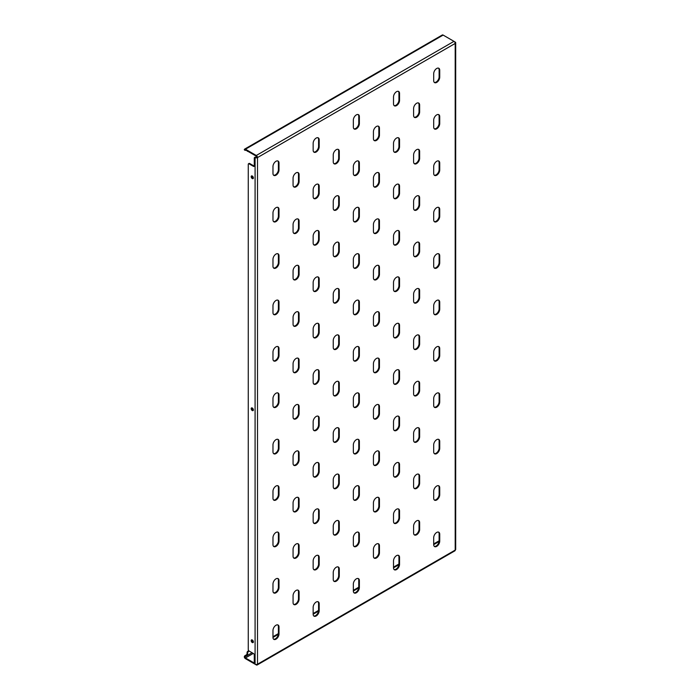 <?xml version="1.0" encoding="UTF-8"?>
<svg xmlns="http://www.w3.org/2000/svg" width="700" height="700" viewBox="0 0 700 700"><rect width="100%" height="100%" fill="white"/><g stroke="black" fill="none" stroke-linecap="round" stroke-linejoin="round"><path stroke-width="1.05" d="M416.614 474.46A4.261 2.459 120 0 0 413.604 479.675L413.604 486.64A4.261 2.459 120 0 0 414.488 488.591A4.261 2.459 120 0 0 417.769 487.445A4.261 2.459 120 0 0 419.632 483.157L419.632 476.201A4.261 2.459 120 0 0 418.749 474.25A4.261 2.459 120 0 0 416.614 474.46M416.614 520.852A4.261 2.459 120 0 0 413.604 526.076L413.604 533.032A4.261 2.459 120 0 0 414.488 534.984A4.261 2.459 120 0 0 417.769 533.846A4.261 2.459 120 0 0 419.632 529.559L419.632 522.594A4.261 2.459 120 0 0 418.749 520.642A4.261 2.459 120 0 0 416.614 520.852M436.704 486.062A4.261 2.459 120 0 0 433.694 491.278L433.694 498.234A4.261 2.459 120 0 0 434.578 500.185A4.261 2.459 120 0 0 437.859 499.048A4.261 2.459 120 0 0 439.723 494.76L439.723 487.795A4.261 2.459 120 0 0 438.839 485.844A4.261 2.459 120 0 0 436.704 486.062M436.704 532.455A4.261 2.459 120 0 0 433.694 537.679L433.694 544.635A4.261 2.459 120 0 0 434.578 546.586A4.261 2.459 120 0 0 437.859 545.44A4.261 2.459 120 0 0 439.723 541.153L439.723 534.196A4.261 2.459 120 0 0 438.839 532.245A4.261 2.459 120 0 0 436.704 532.455M251.178 176.654A1.566 0.901 -120 0 0 251.851 178.22A1.566 0.901 -120 0 0 253.059 178.64A1.566 0.901 -120 0 0 253.382 177.923A1.566 0.901 -120 0 0 252.7 176.356A1.566 0.901 -120 0 0 251.501 175.936A1.566 0.901 -120 0 0 251.178 176.654M251.86 175.866A1.566 0.901 -120 0 0 251.773 176.304A1.566 0.901 -120 0 0 253.304 178.36M251.178 640.614A1.566 0.901 -120 0 0 251.851 642.189A1.566 0.901 -120 0 0 253.059 642.609A1.566 0.901 -120 0 0 253.382 641.891A1.566 0.901 -120 0 0 252.7 640.316A1.566 0.901 -120 0 0 251.501 639.896A1.566 0.901 -120 0 0 251.178 640.614M251.86 639.835A1.566 0.901 -120 0 0 251.773 640.264A1.566 0.901 -120 0 0 253.304 642.329M251.178 408.634A1.566 0.901 -120 0 0 251.851 410.209A1.566 0.901 -120 0 0 253.059 410.62A1.566 0.901 -120 0 0 253.382 409.911A1.566 0.901 -120 0 0 252.7 408.336A1.566 0.901 -120 0 0 251.501 407.916A1.566 0.901 -120 0 0 251.178 408.634M251.86 407.846A1.566 0.901 -120 0 0 251.773 408.284A1.566 0.901 -120 0 0 253.304 410.349M436.704 439.661A4.261 2.459 120 0 0 433.694 444.885L433.694 451.841A4.261 2.459 120 0 0 434.578 453.793A4.261 2.459 120 0 0 437.859 452.646A4.261 2.459 120 0 0 439.723 448.359L439.723 441.402A4.261 2.459 120 0 0 438.839 439.451A4.261 2.459 120 0 0 436.704 439.661M436.704 393.269A4.261 2.459 120 0 0 433.694 398.484L433.694 405.449A4.261 2.459 120 0 0 434.578 407.391A4.261 2.459 120 0 0 437.859 406.254A4.261 2.459 120 0 0 439.723 401.966L439.723 395.001A4.261 2.459 120 0 0 438.839 393.05A4.261 2.459 120 0 0 436.704 393.269M436.704 346.868A4.261 2.459 120 0 0 433.694 352.091L433.694 359.047A4.261 2.459 120 0 0 434.578 360.999A4.261 2.459 120 0 0 437.859 359.861A4.261 2.459 120 0 0 439.723 355.565L439.723 348.609A4.261 2.459 120 0 0 438.839 346.658A4.261 2.459 120 0 0 436.704 346.868M436.704 300.475A4.261 2.459 120 0 0 433.694 305.69L433.694 312.655A4.261 2.459 120 0 0 434.578 314.606A4.261 2.459 120 0 0 437.859 313.46A4.261 2.459 120 0 0 439.723 309.172L439.723 302.216A4.261 2.459 120 0 0 438.839 300.265A4.261 2.459 120 0 0 436.704 300.475M436.704 254.074A4.261 2.459 120 0 0 433.694 259.297L433.694 266.254A4.261 2.459 120 0 0 434.578 268.205A4.261 2.459 120 0 0 437.859 267.067A4.261 2.459 120 0 0 439.723 262.771L439.723 255.815A4.261 2.459 120 0 0 438.839 253.864A4.261 2.459 120 0 0 436.704 254.074M436.704 207.681A4.261 2.459 120 0 0 433.694 212.896L433.694 219.861A4.261 2.459 120 0 0 434.578 221.812A4.261 2.459 120 0 0 437.859 220.666A4.261 2.459 120 0 0 439.723 216.379L439.723 209.423A4.261 2.459 120 0 0 438.839 207.471A4.261 2.459 120 0 0 436.704 207.681M436.704 161.28A4.261 2.459 120 0 0 433.694 166.504L433.694 173.46A4.261 2.459 120 0 0 434.578 175.411A4.261 2.459 120 0 0 437.859 174.274A4.261 2.459 120 0 0 439.723 169.986L439.723 163.021A4.261 2.459 120 0 0 438.839 161.07A4.261 2.459 120 0 0 436.704 161.28M436.704 114.888A4.261 2.459 120 0 0 433.694 120.102L433.694 127.067A4.261 2.459 120 0 0 434.578 129.019A4.261 2.459 120 0 0 437.859 127.872A4.261 2.459 120 0 0 439.723 123.585L439.723 116.629A4.261 2.459 120 0 0 438.839 114.678A4.261 2.459 120 0 0 436.704 114.888M436.704 68.486A4.261 2.459 120 0 0 433.694 73.71L433.694 80.666A4.261 2.459 120 0 0 434.578 82.618A4.261 2.459 120 0 0 437.859 81.48A4.261 2.459 120 0 0 439.723 77.192L439.723 70.228A4.261 2.459 120 0 0 438.839 68.276A4.261 2.459 120 0 0 436.704 68.486M396.524 555.651A4.261 2.459 120 0 0 393.514 560.875L393.514 567.831A4.261 2.459 120 0 0 394.398 569.782A4.261 2.459 120 0 0 397.679 568.645A4.261 2.459 120 0 0 399.543 564.349L399.543 557.392A4.261 2.459 120 0 0 398.659 555.441A4.261 2.459 120 0 0 396.524 555.651M396.524 509.259A4.261 2.459 120 0 0 393.514 514.474L393.514 521.439A4.261 2.459 120 0 0 394.398 523.39A4.261 2.459 120 0 0 397.679 522.244A4.261 2.459 120 0 0 399.543 517.956L399.543 511A4.261 2.459 120 0 0 398.659 509.049A4.261 2.459 120 0 0 396.524 509.259M396.524 462.858A4.261 2.459 120 0 0 393.514 468.081L393.514 475.037A4.261 2.459 120 0 0 394.398 476.989A4.261 2.459 120 0 0 397.679 475.851A4.261 2.459 120 0 0 399.543 471.555L399.543 464.599A4.261 2.459 120 0 0 398.659 462.648A4.261 2.459 120 0 0 396.524 462.858M396.524 416.465A4.261 2.459 120 0 0 393.514 421.68L393.514 428.645A4.261 2.459 120 0 0 394.398 430.596A4.261 2.459 120 0 0 397.679 429.45A4.261 2.459 120 0 0 399.543 425.162L399.543 418.206A4.261 2.459 120 0 0 398.659 416.255A4.261 2.459 120 0 0 396.524 416.465M396.524 370.064A4.261 2.459 120 0 0 393.514 375.287L393.514 382.244A4.261 2.459 120 0 0 394.398 384.195A4.261 2.459 120 0 0 397.679 383.058A4.261 2.459 120 0 0 399.543 378.77L399.543 371.805A4.261 2.459 120 0 0 398.659 369.854A4.261 2.459 120 0 0 396.524 370.064M396.524 323.671A4.261 2.459 120 0 0 393.514 328.886L393.514 335.851A4.261 2.459 120 0 0 394.398 337.803A4.261 2.459 120 0 0 397.679 336.656A4.261 2.459 120 0 0 399.543 332.369L399.543 325.412A4.261 2.459 120 0 0 398.659 323.461A4.261 2.459 120 0 0 396.524 323.671M396.524 277.27A4.261 2.459 120 0 0 393.514 282.494L393.514 289.45A4.261 2.459 120 0 0 394.398 291.401A4.261 2.459 120 0 0 397.679 290.264A4.261 2.459 120 0 0 399.543 285.976L399.543 279.011A4.261 2.459 120 0 0 398.659 277.06A4.261 2.459 120 0 0 396.524 277.27M396.524 230.877A4.261 2.459 120 0 0 393.514 236.093L393.514 243.057A4.261 2.459 120 0 0 394.398 245.009A4.261 2.459 120 0 0 397.679 243.862A4.261 2.459 120 0 0 399.543 239.575L399.543 232.619A4.261 2.459 120 0 0 398.659 230.668A4.261 2.459 120 0 0 396.524 230.877M396.524 184.485A4.261 2.459 120 0 0 393.514 189.7L393.514 196.656A4.261 2.459 120 0 0 394.398 198.607A4.261 2.459 120 0 0 397.679 197.47A4.261 2.459 120 0 0 399.543 193.183L399.543 186.218A4.261 2.459 120 0 0 398.659 184.266A4.261 2.459 120 0 0 396.524 184.485M396.524 138.084A4.261 2.459 120 0 0 393.514 143.308L393.514 150.264A4.261 2.459 120 0 0 394.398 152.215A4.261 2.459 120 0 0 397.679 151.069A4.261 2.459 120 0 0 399.543 146.781L399.543 139.825A4.261 2.459 120 0 0 398.659 137.874A4.261 2.459 120 0 0 396.524 138.084M396.524 91.691A4.261 2.459 120 0 0 393.514 96.906L393.514 103.862A4.261 2.459 120 0 0 394.398 105.814A4.261 2.459 120 0 0 397.679 104.676A4.261 2.459 120 0 0 399.543 100.389L399.543 93.424A4.261 2.459 120 0 0 398.659 91.473A4.261 2.459 120 0 0 396.524 91.691M356.344 578.847A4.261 2.459 120 0 0 353.334 584.071L353.334 591.028A4.261 2.459 120 0 0 354.217 592.979A4.261 2.459 120 0 0 357.499 591.841A4.261 2.459 120 0 0 359.363 587.554L359.363 580.589A4.261 2.459 120 0 0 358.479 578.637A4.261 2.459 120 0 0 356.344 578.847M356.344 532.455A4.261 2.459 120 0 0 353.334 537.67L353.334 544.635A4.261 2.459 120 0 0 354.217 546.586A4.261 2.459 120 0 0 357.499 545.44A4.261 2.459 120 0 0 359.363 541.153L359.363 534.196A4.261 2.459 120 0 0 358.479 532.245A4.261 2.459 120 0 0 356.344 532.455M356.344 486.054A4.261 2.459 120 0 0 353.334 491.278L353.334 498.234A4.261 2.459 120 0 0 354.217 500.185A4.261 2.459 120 0 0 357.499 499.048A4.261 2.459 120 0 0 359.363 494.76L359.363 487.795A4.261 2.459 120 0 0 358.479 485.844A4.261 2.459 120 0 0 356.344 486.054M356.344 439.661A4.261 2.459 120 0 0 353.334 444.885L353.334 451.841A4.261 2.459 120 0 0 354.217 453.793A4.261 2.459 120 0 0 357.499 452.646A4.261 2.459 120 0 0 359.363 448.359L359.363 441.402A4.261 2.459 120 0 0 358.479 439.451A4.261 2.459 120 0 0 356.344 439.661M356.344 393.269A4.261 2.459 120 0 0 353.334 398.484L353.334 405.44A4.261 2.459 120 0 0 354.217 407.391A4.261 2.459 120 0 0 357.499 406.254A4.261 2.459 120 0 0 359.363 401.966L359.363 395.001A4.261 2.459 120 0 0 358.479 393.05A4.261 2.459 120 0 0 356.344 393.269M356.344 346.868A4.261 2.459 120 0 0 353.334 352.091L353.334 359.047A4.261 2.459 120 0 0 354.217 360.999A4.261 2.459 120 0 0 357.499 359.852A4.261 2.459 120 0 0 359.363 355.565L359.363 348.609A4.261 2.459 120 0 0 358.479 346.658A4.261 2.459 120 0 0 356.344 346.868M356.344 300.475A4.261 2.459 120 0 0 353.334 305.69L353.334 312.655A4.261 2.459 120 0 0 354.217 314.598A4.261 2.459 120 0 0 357.499 313.46A4.261 2.459 120 0 0 359.363 309.172L359.363 302.207A4.261 2.459 120 0 0 358.479 300.256A4.261 2.459 120 0 0 356.344 300.475M356.344 254.074A4.261 2.459 120 0 0 353.334 259.297L353.334 266.254A4.261 2.459 120 0 0 354.217 268.205A4.261 2.459 120 0 0 357.499 267.067A4.261 2.459 120 0 0 359.363 262.771L359.363 255.815A4.261 2.459 120 0 0 358.479 253.864A4.261 2.459 120 0 0 356.344 254.074M356.344 207.681A4.261 2.459 120 0 0 353.334 212.896L353.334 219.861A4.261 2.459 120 0 0 354.217 221.812A4.261 2.459 120 0 0 357.499 220.666A4.261 2.459 120 0 0 359.363 216.379L359.363 209.423A4.261 2.459 120 0 0 358.479 207.471A4.261 2.459 120 0 0 356.344 207.681M356.344 161.28A4.261 2.459 120 0 0 353.334 166.504L353.334 173.46A4.261 2.459 120 0 0 354.217 175.411A4.261 2.459 120 0 0 357.499 174.274A4.261 2.459 120 0 0 359.363 169.977L359.363 163.021A4.261 2.459 120 0 0 358.479 161.07A4.261 2.459 120 0 0 356.344 161.28M356.344 114.888A4.261 2.459 120 0 0 353.334 120.102L353.334 127.067A4.261 2.459 120 0 0 354.217 129.019A4.261 2.459 120 0 0 357.499 127.872A4.261 2.459 120 0 0 359.363 123.585L359.363 116.629A4.261 2.459 120 0 0 358.479 114.678A4.261 2.459 120 0 0 356.344 114.888M316.164 602.053A4.261 2.459 120 0 0 313.154 607.267L313.154 614.224A4.261 2.459 120 0 0 314.037 616.175A4.261 2.459 120 0 0 317.319 615.038A4.261 2.459 120 0 0 319.183 610.75L319.183 603.785A4.261 2.459 120 0 0 318.299 601.834A4.261 2.459 120 0 0 316.164 602.053M316.164 555.651A4.261 2.459 120 0 0 313.154 560.875L313.154 567.831A4.261 2.459 120 0 0 314.037 569.782A4.261 2.459 120 0 0 317.319 568.636A4.261 2.459 120 0 0 319.183 564.349L319.183 557.392A4.261 2.459 120 0 0 318.299 555.441A4.261 2.459 120 0 0 316.164 555.651M316.164 509.259A4.261 2.459 120 0 0 313.154 514.474L313.154 521.439A4.261 2.459 120 0 0 314.037 523.39A4.261 2.459 120 0 0 317.319 522.244A4.261 2.459 120 0 0 319.183 517.956L319.183 510.991A4.261 2.459 120 0 0 318.299 509.049A4.261 2.459 120 0 0 316.164 509.259M316.164 462.858A4.261 2.459 120 0 0 313.154 468.081L313.154 475.037A4.261 2.459 120 0 0 314.037 476.989A4.261 2.459 120 0 0 317.319 475.851A4.261 2.459 120 0 0 319.183 471.555L319.183 464.599A4.261 2.459 120 0 0 318.299 462.648A4.261 2.459 120 0 0 316.164 462.858M316.164 416.465A4.261 2.459 120 0 0 313.154 421.68L313.154 428.645A4.261 2.459 120 0 0 314.037 430.596A4.261 2.459 120 0 0 317.319 429.45A4.261 2.459 120 0 0 319.183 425.162L319.183 418.206A4.261 2.459 120 0 0 318.299 416.255A4.261 2.459 120 0 0 316.164 416.465M316.164 370.064A4.261 2.459 120 0 0 313.154 375.287L313.154 382.244A4.261 2.459 120 0 0 314.037 384.195A4.261 2.459 120 0 0 317.319 383.058A4.261 2.459 120 0 0 319.183 378.761L319.183 371.805A4.261 2.459 120 0 0 318.299 369.854A4.261 2.459 120 0 0 316.164 370.064M316.164 323.671A4.261 2.459 120 0 0 313.154 328.886L313.154 335.851A4.261 2.459 120 0 0 314.037 337.803A4.261 2.459 120 0 0 317.319 336.656A4.261 2.459 120 0 0 319.183 332.369L319.183 325.412A4.261 2.459 120 0 0 318.299 323.461A4.261 2.459 120 0 0 316.164 323.671M316.164 277.27A4.261 2.459 120 0 0 313.154 282.494L313.154 289.45A4.261 2.459 120 0 0 314.037 291.401A4.261 2.459 120 0 0 317.319 290.264A4.261 2.459 120 0 0 319.183 285.976L319.183 279.011A4.261 2.459 120 0 0 318.299 277.06A4.261 2.459 120 0 0 316.164 277.27M316.164 230.877A4.261 2.459 120 0 0 313.154 236.093L313.154 243.057A4.261 2.459 120 0 0 314.037 245.009A4.261 2.459 120 0 0 317.319 243.862A4.261 2.459 120 0 0 319.183 239.575L319.183 232.619A4.261 2.459 120 0 0 318.299 230.668A4.261 2.459 120 0 0 316.164 230.877M316.164 184.476A4.261 2.459 120 0 0 313.154 189.7L313.154 196.656A4.261 2.459 120 0 0 314.037 198.607A4.261 2.459 120 0 0 317.319 197.47A4.261 2.459 120 0 0 319.183 193.183L319.183 186.218A4.261 2.459 120 0 0 318.299 184.266A4.261 2.459 120 0 0 316.164 184.476M316.164 138.084A4.261 2.459 120 0 0 313.154 143.299L313.154 150.264A4.261 2.459 120 0 0 314.037 152.215A4.261 2.459 120 0 0 317.319 151.069A4.261 2.459 120 0 0 319.183 146.781L319.183 139.825A4.261 2.459 120 0 0 318.299 137.874A4.261 2.459 120 0 0 316.164 138.084M275.984 625.249A4.261 2.459 120 0 0 272.974 630.464L272.974 637.429A4.261 2.459 120 0 0 273.858 639.38A4.261 2.459 120 0 0 277.139 638.234A4.261 2.459 120 0 0 279.002 633.946L279.002 626.99A4.261 2.459 120 0 0 278.119 625.039A4.261 2.459 120 0 0 275.984 625.249M275.984 578.847A4.261 2.459 120 0 0 272.974 584.071L272.974 591.028A4.261 2.459 120 0 0 273.858 592.979A4.261 2.459 120 0 0 277.139 591.841A4.261 2.459 120 0 0 279.002 587.554L279.002 580.589A4.261 2.459 120 0 0 278.119 578.637A4.261 2.459 120 0 0 275.984 578.847M275.984 532.455A4.261 2.459 120 0 0 272.974 537.67L272.974 544.635A4.261 2.459 120 0 0 273.858 546.586A4.261 2.459 120 0 0 277.139 545.44A4.261 2.459 120 0 0 279.002 541.153L279.002 534.196A4.261 2.459 120 0 0 278.119 532.245A4.261 2.459 120 0 0 275.984 532.455M275.984 486.054A4.261 2.459 120 0 0 272.974 491.278L272.974 498.234A4.261 2.459 120 0 0 273.858 500.185A4.261 2.459 120 0 0 277.139 499.048A4.261 2.459 120 0 0 279.002 494.76L279.002 487.795A4.261 2.459 120 0 0 278.119 485.844A4.261 2.459 120 0 0 275.984 486.054M275.984 439.661A4.261 2.459 120 0 0 272.974 444.876L272.974 451.841A4.261 2.459 120 0 0 273.858 453.793A4.261 2.459 120 0 0 277.139 452.646A4.261 2.459 120 0 0 279.002 448.359L279.002 441.402A4.261 2.459 120 0 0 278.119 439.451A4.261 2.459 120 0 0 275.984 439.661M275.984 393.26A4.261 2.459 120 0 0 272.974 398.484L272.974 405.44A4.261 2.459 120 0 0 273.858 407.391A4.261 2.459 120 0 0 277.139 406.254A4.261 2.459 120 0 0 279.002 401.966L279.002 395.001A4.261 2.459 120 0 0 278.119 393.05A4.261 2.459 120 0 0 275.984 393.26M275.984 346.868A4.261 2.459 120 0 0 272.974 352.091L272.974 359.047A4.261 2.459 120 0 0 273.858 360.999A4.261 2.459 120 0 0 277.139 359.852A4.261 2.459 120 0 0 279.002 355.565L279.002 348.609A4.261 2.459 120 0 0 278.119 346.658A4.261 2.459 120 0 0 275.984 346.868M275.984 300.475A4.261 2.459 120 0 0 272.974 305.69L272.974 312.646A4.261 2.459 120 0 0 273.858 314.598A4.261 2.459 120 0 0 277.139 313.46A4.261 2.459 120 0 0 279.002 309.172L279.002 302.207A4.261 2.459 120 0 0 278.119 300.256A4.261 2.459 120 0 0 275.984 300.475M275.984 254.074A4.261 2.459 120 0 0 272.974 259.297L272.974 266.254A4.261 2.459 120 0 0 273.858 268.205A4.261 2.459 120 0 0 277.139 267.059A4.261 2.459 120 0 0 279.002 262.771L279.002 255.815A4.261 2.459 120 0 0 278.119 253.864A4.261 2.459 120 0 0 275.984 254.074M275.984 207.681A4.261 2.459 120 0 0 272.974 212.896L272.974 219.861A4.261 2.459 120 0 0 273.858 221.804A4.261 2.459 120 0 0 277.139 220.666A4.261 2.459 120 0 0 279.002 216.379L279.002 209.414A4.261 2.459 120 0 0 278.119 207.463A4.261 2.459 120 0 0 275.984 207.681M275.984 161.28A4.261 2.459 120 0 0 272.974 166.504L272.974 173.46A4.261 2.459 120 0 0 273.858 175.411A4.261 2.459 120 0 0 277.139 174.274A4.261 2.459 120 0 0 279.002 169.977L279.002 163.021A4.261 2.459 120 0 0 278.119 161.07A4.261 2.459 120 0 0 275.984 161.28M416.614 428.059A4.261 2.459 120 0 0 413.604 433.283L413.604 440.239A4.261 2.459 120 0 0 414.488 442.19A4.261 2.459 120 0 0 417.769 441.053A4.261 2.459 120 0 0 419.632 436.765L419.632 429.8A4.261 2.459 120 0 0 418.749 427.849A4.261 2.459 120 0 0 416.614 428.059M416.614 381.666A4.261 2.459 120 0 0 413.604 386.89L413.604 393.846A4.261 2.459 120 0 0 414.488 395.797A4.261 2.459 120 0 0 417.769 394.651A4.261 2.459 120 0 0 419.632 390.364L419.632 383.408A4.261 2.459 120 0 0 418.749 381.456A4.261 2.459 120 0 0 416.614 381.666M416.614 335.274A4.261 2.459 120 0 0 413.604 340.489L413.604 347.445A4.261 2.459 120 0 0 414.488 349.396A4.261 2.459 120 0 0 417.769 348.259A4.261 2.459 120 0 0 419.632 343.971L419.632 337.006A4.261 2.459 120 0 0 418.749 335.055A4.261 2.459 120 0 0 416.614 335.274M416.614 288.873A4.261 2.459 120 0 0 413.604 294.096L413.604 301.053A4.261 2.459 120 0 0 414.488 303.004A4.261 2.459 120 0 0 417.769 301.858A4.261 2.459 120 0 0 419.632 297.57L419.632 290.614A4.261 2.459 120 0 0 418.749 288.662A4.261 2.459 120 0 0 416.614 288.873M416.614 242.48A4.261 2.459 120 0 0 413.604 247.695L413.604 254.651A4.261 2.459 120 0 0 414.488 256.602A4.261 2.459 120 0 0 417.769 255.465A4.261 2.459 120 0 0 419.632 251.178L419.632 244.213A4.261 2.459 120 0 0 418.749 242.261A4.261 2.459 120 0 0 416.614 242.48M416.614 196.079A4.261 2.459 120 0 0 413.604 201.303L413.604 208.259A4.261 2.459 120 0 0 414.488 210.21A4.261 2.459 120 0 0 417.769 209.072A4.261 2.459 120 0 0 419.632 204.776L419.632 197.82A4.261 2.459 120 0 0 418.749 195.869A4.261 2.459 120 0 0 416.614 196.079M416.614 149.686A4.261 2.459 120 0 0 413.604 154.901L413.604 161.866A4.261 2.459 120 0 0 414.488 163.817A4.261 2.459 120 0 0 417.769 162.671A4.261 2.459 120 0 0 419.632 158.384L419.632 151.428A4.261 2.459 120 0 0 418.749 149.476A4.261 2.459 120 0 0 416.614 149.686M416.614 103.285A4.261 2.459 120 0 0 413.604 108.509L413.604 115.465A4.261 2.459 120 0 0 414.488 117.416A4.261 2.459 120 0 0 417.769 116.279A4.261 2.459 120 0 0 419.632 111.983L419.632 105.026A4.261 2.459 120 0 0 418.749 103.075A4.261 2.459 120 0 0 416.614 103.285M376.434 544.058A4.261 2.459 120 0 0 373.424 549.273L373.424 556.229A4.261 2.459 120 0 0 374.308 558.18A4.261 2.459 120 0 0 377.589 557.043A4.261 2.459 120 0 0 379.453 552.755L379.453 545.79A4.261 2.459 120 0 0 378.569 543.839A4.261 2.459 120 0 0 376.434 544.058M376.434 497.656A4.261 2.459 120 0 0 373.424 502.88L373.424 509.836A4.261 2.459 120 0 0 374.308 511.787A4.261 2.459 120 0 0 377.589 510.641A4.261 2.459 120 0 0 379.453 506.354L379.453 499.398A4.261 2.459 120 0 0 378.569 497.446A4.261 2.459 120 0 0 376.434 497.656M376.434 451.264A4.261 2.459 120 0 0 373.424 456.479L373.424 463.444A4.261 2.459 120 0 0 374.308 465.386A4.261 2.459 120 0 0 377.589 464.249A4.261 2.459 120 0 0 379.453 459.961L379.453 452.996A4.261 2.459 120 0 0 378.569 451.054A4.261 2.459 120 0 0 376.434 451.264M376.434 404.863A4.261 2.459 120 0 0 373.424 410.086L373.424 417.043A4.261 2.459 120 0 0 374.308 418.994A4.261 2.459 120 0 0 377.589 417.856A4.261 2.459 120 0 0 379.453 413.56L379.453 406.604A4.261 2.459 120 0 0 378.569 404.652A4.261 2.459 120 0 0 376.434 404.863M376.434 358.47A4.261 2.459 120 0 0 373.424 363.685L373.424 370.65A4.261 2.459 120 0 0 374.308 372.601A4.261 2.459 120 0 0 377.589 371.455A4.261 2.459 120 0 0 379.453 367.168L379.453 360.211A4.261 2.459 120 0 0 378.569 358.26A4.261 2.459 120 0 0 376.434 358.47M376.434 312.069A4.261 2.459 120 0 0 373.424 317.293L373.424 324.249A4.261 2.459 120 0 0 374.308 326.2A4.261 2.459 120 0 0 377.589 325.062A4.261 2.459 120 0 0 379.453 320.766L379.453 313.81A4.261 2.459 120 0 0 378.569 311.859A4.261 2.459 120 0 0 376.434 312.069M376.434 265.676A4.261 2.459 120 0 0 373.424 270.891L373.424 277.856A4.261 2.459 120 0 0 374.308 279.808A4.261 2.459 120 0 0 377.589 278.661A4.261 2.459 120 0 0 379.453 274.374L379.453 267.418A4.261 2.459 120 0 0 378.569 265.466A4.261 2.459 120 0 0 376.434 265.676M376.434 219.275A4.261 2.459 120 0 0 373.424 224.499L373.424 231.455A4.261 2.459 120 0 0 374.308 233.406A4.261 2.459 120 0 0 377.589 232.269A4.261 2.459 120 0 0 379.453 227.981L379.453 221.016A4.261 2.459 120 0 0 378.569 219.065A4.261 2.459 120 0 0 376.434 219.275M376.434 172.883A4.261 2.459 120 0 0 373.424 178.097L373.424 185.062A4.261 2.459 120 0 0 374.308 187.014A4.261 2.459 120 0 0 377.589 185.867A4.261 2.459 120 0 0 379.453 181.58L379.453 174.624A4.261 2.459 120 0 0 378.569 172.673A4.261 2.459 120 0 0 376.434 172.883M376.434 126.481A4.261 2.459 120 0 0 373.424 131.705L373.424 138.661A4.261 2.459 120 0 0 374.308 140.612A4.261 2.459 120 0 0 377.589 139.475A4.261 2.459 120 0 0 379.453 135.188L379.453 128.222A4.261 2.459 120 0 0 378.569 126.271A4.261 2.459 120 0 0 376.434 126.481M336.254 567.254A4.261 2.459 120 0 0 333.244 572.469L333.244 579.434A4.261 2.459 120 0 0 334.127 581.385A4.261 2.459 120 0 0 337.409 580.239A4.261 2.459 120 0 0 339.273 575.951L339.273 568.995A4.261 2.459 120 0 0 338.389 567.044A4.261 2.459 120 0 0 336.254 567.254M336.254 520.852A4.261 2.459 120 0 0 333.244 526.076L333.244 533.032A4.261 2.459 120 0 0 334.127 534.984A4.261 2.459 120 0 0 337.409 533.846A4.261 2.459 120 0 0 339.273 529.55L339.273 522.594A4.261 2.459 120 0 0 338.389 520.642A4.261 2.459 120 0 0 336.254 520.852M336.254 474.46A4.261 2.459 120 0 0 333.244 479.675L333.244 486.64A4.261 2.459 120 0 0 334.127 488.591A4.261 2.459 120 0 0 337.409 487.445A4.261 2.459 120 0 0 339.273 483.157L339.273 476.201A4.261 2.459 120 0 0 338.389 474.25A4.261 2.459 120 0 0 336.254 474.46M336.254 428.059A4.261 2.459 120 0 0 333.244 433.283L333.244 440.239A4.261 2.459 120 0 0 334.127 442.19A4.261 2.459 120 0 0 337.409 441.053A4.261 2.459 120 0 0 339.273 436.765L339.273 429.8A4.261 2.459 120 0 0 338.389 427.849A4.261 2.459 120 0 0 336.254 428.059M336.254 381.666A4.261 2.459 120 0 0 333.244 386.881L333.244 393.846A4.261 2.459 120 0 0 334.127 395.797A4.261 2.459 120 0 0 337.409 394.651A4.261 2.459 120 0 0 339.273 390.364L339.273 383.408A4.261 2.459 120 0 0 338.389 381.456A4.261 2.459 120 0 0 336.254 381.666M336.254 335.265A4.261 2.459 120 0 0 333.244 340.489L333.244 347.445A4.261 2.459 120 0 0 334.127 349.396A4.261 2.459 120 0 0 337.409 348.259A4.261 2.459 120 0 0 339.273 343.971L339.273 337.006A4.261 2.459 120 0 0 338.389 335.055A4.261 2.459 120 0 0 336.254 335.265M336.254 288.873A4.261 2.459 120 0 0 333.244 294.096L333.244 301.053A4.261 2.459 120 0 0 334.127 303.004A4.261 2.459 120 0 0 337.409 301.858A4.261 2.459 120 0 0 339.273 297.57L339.273 290.614A4.261 2.459 120 0 0 338.389 288.662A4.261 2.459 120 0 0 336.254 288.873M336.254 242.48A4.261 2.459 120 0 0 333.244 247.695L333.244 254.651A4.261 2.459 120 0 0 334.127 256.602A4.261 2.459 120 0 0 337.409 255.465A4.261 2.459 120 0 0 339.273 251.178L339.273 244.213A4.261 2.459 120 0 0 338.389 242.261A4.261 2.459 120 0 0 336.254 242.48M336.254 196.079A4.261 2.459 120 0 0 333.244 201.303L333.244 208.259A4.261 2.459 120 0 0 334.127 210.21A4.261 2.459 120 0 0 337.409 209.064A4.261 2.459 120 0 0 339.273 204.776L339.273 197.82A4.261 2.459 120 0 0 338.389 195.869A4.261 2.459 120 0 0 336.254 196.079M336.254 149.686A4.261 2.459 120 0 0 333.244 154.901L333.244 161.857A4.261 2.459 120 0 0 334.127 163.809A4.261 2.459 120 0 0 337.409 162.671A4.261 2.459 120 0 0 339.273 158.384L339.273 151.419A4.261 2.459 120 0 0 338.389 149.468A4.261 2.459 120 0 0 336.254 149.686M296.074 590.45A4.261 2.459 120 0 0 293.064 595.665L293.064 602.63A4.261 2.459 120 0 0 293.947 604.581A4.261 2.459 120 0 0 297.229 603.435A4.261 2.459 120 0 0 299.092 599.148L299.092 592.191A4.261 2.459 120 0 0 298.209 590.24A4.261 2.459 120 0 0 296.074 590.45M296.074 544.049A4.261 2.459 120 0 0 293.064 549.273L293.064 556.229A4.261 2.459 120 0 0 293.947 558.18A4.261 2.459 120 0 0 297.229 557.043A4.261 2.459 120 0 0 299.092 552.755L299.092 545.79A4.261 2.459 120 0 0 298.209 543.839A4.261 2.459 120 0 0 296.074 544.049M296.074 497.656A4.261 2.459 120 0 0 293.064 502.88L293.064 509.836A4.261 2.459 120 0 0 293.947 511.787A4.261 2.459 120 0 0 297.229 510.641A4.261 2.459 120 0 0 299.092 506.354L299.092 499.398A4.261 2.459 120 0 0 298.209 497.446A4.261 2.459 120 0 0 296.074 497.656M296.074 451.264A4.261 2.459 120 0 0 293.064 456.479L293.064 463.435A4.261 2.459 120 0 0 293.947 465.386A4.261 2.459 120 0 0 297.229 464.249A4.261 2.459 120 0 0 299.092 459.961L299.092 452.996A4.261 2.459 120 0 0 298.209 451.045A4.261 2.459 120 0 0 296.074 451.264M296.074 404.863A4.261 2.459 120 0 0 293.064 410.086L293.064 417.043A4.261 2.459 120 0 0 293.947 418.994A4.261 2.459 120 0 0 297.229 417.848A4.261 2.459 120 0 0 299.092 413.56L299.092 406.604A4.261 2.459 120 0 0 298.209 404.652A4.261 2.459 120 0 0 296.074 404.863M296.074 358.47A4.261 2.459 120 0 0 293.064 363.685L293.064 370.65A4.261 2.459 120 0 0 293.947 372.592A4.261 2.459 120 0 0 297.229 371.455A4.261 2.459 120 0 0 299.092 367.168L299.092 360.203A4.261 2.459 120 0 0 298.209 358.26A4.261 2.459 120 0 0 296.074 358.47M296.074 312.069A4.261 2.459 120 0 0 293.064 317.293L293.064 324.249A4.261 2.459 120 0 0 293.947 326.2A4.261 2.459 120 0 0 297.229 325.062A4.261 2.459 120 0 0 299.092 320.766L299.092 313.81A4.261 2.459 120 0 0 298.209 311.859A4.261 2.459 120 0 0 296.074 312.069M296.074 265.676A4.261 2.459 120 0 0 293.064 270.891L293.064 277.856A4.261 2.459 120 0 0 293.947 279.808A4.261 2.459 120 0 0 297.229 278.661A4.261 2.459 120 0 0 299.092 274.374L299.092 267.418A4.261 2.459 120 0 0 298.209 265.466A4.261 2.459 120 0 0 296.074 265.676M296.074 219.275A4.261 2.459 120 0 0 293.064 224.499L293.064 231.455A4.261 2.459 120 0 0 293.947 233.406A4.261 2.459 120 0 0 297.229 232.269A4.261 2.459 120 0 0 299.092 227.973L299.092 221.016A4.261 2.459 120 0 0 298.209 219.065A4.261 2.459 120 0 0 296.074 219.275M296.074 172.883A4.261 2.459 120 0 0 293.064 178.097L293.064 185.062A4.261 2.459 120 0 0 293.947 187.014A4.261 2.459 120 0 0 297.229 185.867A4.261 2.459 120 0 0 299.092 181.58L299.092 174.624A4.261 2.459 120 0 0 298.209 172.673A4.261 2.459 120 0 0 296.074 172.883M293.668 186.804A4.261 2.459 120 0 0 296.817 185.308A4.261 2.459 120 0 0 298.489 181.23L298.489 174.274A4.261 2.459 120 0 0 297.885 172.532M293.668 233.196A4.261 2.459 120 0 0 296.817 231.7A4.261 2.459 120 0 0 298.489 227.631L298.489 220.666A4.261 2.459 120 0 0 297.885 218.925M293.668 279.589A4.261 2.459 120 0 0 296.817 278.101A4.261 2.459 120 0 0 298.489 274.024L298.489 267.067A4.261 2.459 120 0 0 297.885 265.326M293.668 325.99A4.261 2.459 120 0 0 296.817 324.494A4.261 2.459 120 0 0 298.489 320.425L298.489 313.46A4.261 2.459 120 0 0 297.885 311.719M293.668 372.382A4.261 2.459 120 0 0 296.817 370.895A4.261 2.459 120 0 0 298.489 366.817L298.489 359.861A4.261 2.459 120 0 0 297.885 358.12M293.668 418.784A4.261 2.459 120 0 0 296.817 417.287A4.261 2.459 120 0 0 298.489 413.219L298.489 406.254A4.261 2.459 120 0 0 297.885 404.512M293.668 465.176A4.261 2.459 120 0 0 296.817 463.689A4.261 2.459 120 0 0 298.489 459.611L298.489 452.655A4.261 2.459 120 0 0 297.885 450.914M293.668 511.577A4.261 2.459 120 0 0 296.817 510.081A4.261 2.459 120 0 0 298.489 506.004L298.489 499.048A4.261 2.459 120 0 0 297.885 497.306M293.668 557.97A4.261 2.459 120 0 0 296.817 556.483A4.261 2.459 120 0 0 298.489 552.405L298.489 545.449A4.261 2.459 120 0 0 297.885 543.707M293.668 604.371A4.261 2.459 120 0 0 296.817 602.875A4.261 2.459 120 0 0 298.489 598.798L298.489 591.841A4.261 2.459 120 0 0 297.885 590.1M333.848 163.599A4.261 2.459 120 0 0 336.998 162.111A4.261 2.459 120 0 0 338.669 158.034L338.669 151.077A4.261 2.459 120 0 0 338.065 149.336M333.848 210A4.261 2.459 120 0 0 336.998 208.504A4.261 2.459 120 0 0 338.669 204.435L338.669 197.47A4.261 2.459 120 0 0 338.065 195.729M333.848 256.392A4.261 2.459 120 0 0 336.998 254.905A4.261 2.459 120 0 0 338.669 250.828L338.669 243.871A4.261 2.459 120 0 0 338.065 242.13M333.848 302.794A4.261 2.459 120 0 0 336.998 301.297A4.261 2.459 120 0 0 338.669 297.22L338.669 290.264A4.261 2.459 120 0 0 338.065 288.523M333.848 349.186A4.261 2.459 120 0 0 336.998 347.699A4.261 2.459 120 0 0 338.669 343.621L338.669 336.665A4.261 2.459 120 0 0 338.065 334.924M333.848 395.588A4.261 2.459 120 0 0 336.998 394.091A4.261 2.459 120 0 0 338.669 390.014L338.669 383.058A4.261 2.459 120 0 0 338.065 381.316M333.848 441.98A4.261 2.459 120 0 0 336.998 440.484A4.261 2.459 120 0 0 338.669 436.415L338.669 429.45A4.261 2.459 120 0 0 338.065 427.717M333.848 488.381A4.261 2.459 120 0 0 336.998 486.885A4.261 2.459 120 0 0 338.669 482.808L338.669 475.851A4.261 2.459 120 0 0 338.065 474.11M333.848 534.774A4.261 2.459 120 0 0 336.998 533.278A4.261 2.459 120 0 0 338.669 529.209L338.669 522.244A4.261 2.459 120 0 0 338.065 520.511M333.848 581.166A4.261 2.459 120 0 0 336.998 579.679A4.261 2.459 120 0 0 338.669 575.601L338.669 568.645A4.261 2.459 120 0 0 338.065 566.904M374.027 140.403A4.261 2.459 120 0 0 377.178 138.906A4.261 2.459 120 0 0 378.849 134.838L378.849 127.872A4.261 2.459 120 0 0 378.245 126.14M374.027 186.804A4.261 2.459 120 0 0 377.178 185.308A4.261 2.459 120 0 0 378.849 181.23L378.849 174.274A4.261 2.459 120 0 0 378.245 172.532M374.027 233.196A4.261 2.459 120 0 0 377.178 231.7A4.261 2.459 120 0 0 378.849 227.631L378.849 220.666A4.261 2.459 120 0 0 378.245 218.934M374.027 279.598A4.261 2.459 120 0 0 377.178 278.101A4.261 2.459 120 0 0 378.849 274.024L378.849 267.067A4.261 2.459 120 0 0 378.245 265.326M374.027 325.99A4.261 2.459 120 0 0 377.178 324.494A4.261 2.459 120 0 0 378.849 320.425L378.849 313.46A4.261 2.459 120 0 0 378.245 311.719M374.027 372.382A4.261 2.459 120 0 0 377.178 370.895A4.261 2.459 120 0 0 378.849 366.817L378.849 359.861A4.261 2.459 120 0 0 378.245 358.12M374.027 418.784A4.261 2.459 120 0 0 377.178 417.287A4.261 2.459 120 0 0 378.849 413.219L378.849 406.254A4.261 2.459 120 0 0 378.245 404.512M374.027 465.176A4.261 2.459 120 0 0 377.178 463.689A4.261 2.459 120 0 0 378.849 459.611L378.849 452.655A4.261 2.459 120 0 0 378.245 450.914M374.027 511.577A4.261 2.459 120 0 0 377.178 510.081A4.261 2.459 120 0 0 378.849 506.012L378.849 499.048A4.261 2.459 120 0 0 378.245 497.306M374.027 557.97A4.261 2.459 120 0 0 377.178 556.483A4.261 2.459 120 0 0 378.849 552.405L378.849 545.449A4.261 2.459 120 0 0 378.245 543.707M414.207 117.206A4.261 2.459 120 0 0 417.358 115.71A4.261 2.459 120 0 0 419.029 111.641L419.029 104.676A4.261 2.459 120 0 0 418.425 102.935M414.207 163.599A4.261 2.459 120 0 0 417.358 162.111A4.261 2.459 120 0 0 419.029 158.034L419.029 151.077A4.261 2.459 120 0 0 418.425 149.336M414.207 210A4.261 2.459 120 0 0 417.358 208.504A4.261 2.459 120 0 0 419.029 204.435L419.029 197.47A4.261 2.459 120 0 0 418.425 195.729M414.207 256.392A4.261 2.459 120 0 0 417.358 254.905A4.261 2.459 120 0 0 419.029 250.828L419.029 243.871A4.261 2.459 120 0 0 418.425 242.13M414.207 302.794A4.261 2.459 120 0 0 417.358 301.297A4.261 2.459 120 0 0 419.029 297.229L419.029 290.264A4.261 2.459 120 0 0 418.425 288.523M414.207 349.186A4.261 2.459 120 0 0 417.358 347.699A4.261 2.459 120 0 0 419.029 343.621L419.029 336.665A4.261 2.459 120 0 0 418.425 334.924M414.207 395.588A4.261 2.459 120 0 0 417.358 394.091A4.261 2.459 120 0 0 419.029 390.014L419.029 383.058A4.261 2.459 120 0 0 418.425 381.316M414.207 441.98A4.261 2.459 120 0 0 417.358 440.493A4.261 2.459 120 0 0 419.029 436.415L419.029 429.459A4.261 2.459 120 0 0 418.425 427.717M273.578 175.201A4.261 2.459 120 0 0 276.727 173.705A4.261 2.459 120 0 0 278.399 169.636L278.399 162.671A4.261 2.459 120 0 0 277.795 160.93M273.578 221.594A4.261 2.459 120 0 0 276.727 220.106A4.261 2.459 120 0 0 278.399 216.029L278.399 209.072A4.261 2.459 120 0 0 277.795 207.331M273.578 267.995A4.261 2.459 120 0 0 276.727 266.499A4.261 2.459 120 0 0 278.399 262.43L278.399 255.465A4.261 2.459 120 0 0 277.795 253.724M273.578 314.387A4.261 2.459 120 0 0 276.727 312.9A4.261 2.459 120 0 0 278.399 308.822L278.399 301.866A4.261 2.459 120 0 0 277.795 300.125M273.578 360.789A4.261 2.459 120 0 0 276.727 359.293A4.261 2.459 120 0 0 278.399 355.215L278.399 348.259A4.261 2.459 120 0 0 277.795 346.517M273.578 407.181A4.261 2.459 120 0 0 276.727 405.694A4.261 2.459 120 0 0 278.399 401.616L278.399 394.66A4.261 2.459 120 0 0 277.795 392.919M273.578 453.582A4.261 2.459 120 0 0 276.727 452.086A4.261 2.459 120 0 0 278.399 448.009L278.399 441.053A4.261 2.459 120 0 0 277.795 439.311M273.578 499.975A4.261 2.459 120 0 0 276.727 498.479A4.261 2.459 120 0 0 278.399 494.41L278.399 487.445A4.261 2.459 120 0 0 277.795 485.713M273.578 546.376A4.261 2.459 120 0 0 276.727 544.88A4.261 2.459 120 0 0 278.399 540.803L278.399 533.846A4.261 2.459 120 0 0 277.795 532.105M273.578 592.769A4.261 2.459 120 0 0 276.727 591.273A4.261 2.459 120 0 0 278.399 587.204L278.399 580.239A4.261 2.459 120 0 0 277.795 578.506M273.578 639.17A4.261 2.459 120 0 0 276.727 637.674A4.261 2.459 120 0 0 278.399 633.596L278.399 626.64A4.261 2.459 120 0 0 277.795 624.899M313.757 152.005A4.261 2.459 120 0 0 316.908 150.509A4.261 2.459 120 0 0 318.579 146.431L318.579 139.475A4.261 2.459 120 0 0 317.975 137.734M313.757 198.398A4.261 2.459 120 0 0 316.908 196.901A4.261 2.459 120 0 0 318.579 192.832L318.579 185.876A4.261 2.459 120 0 0 317.975 184.135M313.757 244.799A4.261 2.459 120 0 0 316.908 243.303A4.261 2.459 120 0 0 318.579 239.225L318.579 232.269A4.261 2.459 120 0 0 317.975 230.527M313.757 291.191A4.261 2.459 120 0 0 316.908 289.695A4.261 2.459 120 0 0 318.579 285.626L318.579 278.661A4.261 2.459 120 0 0 317.975 276.929M313.757 337.592A4.261 2.459 120 0 0 316.908 336.096A4.261 2.459 120 0 0 318.579 332.019L318.579 325.062A4.261 2.459 120 0 0 317.975 323.321M313.757 383.985A4.261 2.459 120 0 0 316.908 382.489A4.261 2.459 120 0 0 318.579 378.42L318.579 371.455A4.261 2.459 120 0 0 317.975 369.723M313.757 430.377A4.261 2.459 120 0 0 316.908 428.89A4.261 2.459 120 0 0 318.579 424.812L318.579 417.856A4.261 2.459 120 0 0 317.975 416.115M313.757 476.779A4.261 2.459 120 0 0 316.908 475.282A4.261 2.459 120 0 0 318.579 471.214L318.579 464.249A4.261 2.459 120 0 0 317.975 462.508M313.757 523.171A4.261 2.459 120 0 0 316.908 521.684A4.261 2.459 120 0 0 318.579 517.606L318.579 510.65A4.261 2.459 120 0 0 317.975 508.909M313.757 569.572A4.261 2.459 120 0 0 316.908 568.076A4.261 2.459 120 0 0 318.579 564.008L318.579 557.043A4.261 2.459 120 0 0 317.975 555.301M313.757 615.965A4.261 2.459 120 0 0 316.908 614.477A4.261 2.459 120 0 0 318.579 610.4L318.579 603.444A4.261 2.459 120 0 0 317.975 601.702M353.938 128.809A4.261 2.459 120 0 0 357.088 127.312A4.261 2.459 120 0 0 358.759 123.235L358.759 116.279A4.261 2.459 120 0 0 358.155 114.538M353.938 175.201A4.261 2.459 120 0 0 357.088 173.705A4.261 2.459 120 0 0 358.759 169.636L358.759 162.671A4.261 2.459 120 0 0 358.155 160.93M353.938 221.594A4.261 2.459 120 0 0 357.088 220.106A4.261 2.459 120 0 0 358.759 216.029L358.759 209.072A4.261 2.459 120 0 0 358.155 207.331M353.938 267.995A4.261 2.459 120 0 0 357.088 266.499A4.261 2.459 120 0 0 358.759 262.43L358.759 255.465A4.261 2.459 120 0 0 358.155 253.724M353.938 314.387A4.261 2.459 120 0 0 357.088 312.9A4.261 2.459 120 0 0 358.759 308.822L358.759 301.866A4.261 2.459 120 0 0 358.155 300.125M353.938 360.789A4.261 2.459 120 0 0 357.088 359.293A4.261 2.459 120 0 0 358.759 355.224L358.759 348.259A4.261 2.459 120 0 0 358.155 346.517M353.938 407.181A4.261 2.459 120 0 0 357.088 405.694A4.261 2.459 120 0 0 358.759 401.616L358.759 394.66A4.261 2.459 120 0 0 358.155 392.919M353.938 453.582A4.261 2.459 120 0 0 357.088 452.086A4.261 2.459 120 0 0 358.759 448.009L358.759 441.053A4.261 2.459 120 0 0 358.155 439.311M353.938 499.975A4.261 2.459 120 0 0 357.088 498.488A4.261 2.459 120 0 0 358.759 494.41L358.759 487.454A4.261 2.459 120 0 0 358.155 485.713M353.938 546.376A4.261 2.459 120 0 0 357.088 544.88A4.261 2.459 120 0 0 358.759 540.803L358.759 533.846A4.261 2.459 120 0 0 358.155 532.105M353.938 592.769A4.261 2.459 120 0 0 357.088 591.273A4.261 2.459 120 0 0 358.759 587.204L358.759 580.239A4.261 2.459 120 0 0 358.155 578.506M394.118 105.604A4.261 2.459 120 0 0 397.267 104.116A4.261 2.459 120 0 0 398.939 100.039L398.939 93.082A4.261 2.459 120 0 0 398.335 91.341M394.118 152.005A4.261 2.459 120 0 0 397.267 150.509A4.261 2.459 120 0 0 398.939 146.431L398.939 139.475A4.261 2.459 120 0 0 398.335 137.734M394.118 198.398A4.261 2.459 120 0 0 397.267 196.91A4.261 2.459 120 0 0 398.939 192.832L398.939 185.876A4.261 2.459 120 0 0 398.335 184.135M394.118 244.799A4.261 2.459 120 0 0 397.267 243.303A4.261 2.459 120 0 0 398.939 239.225L398.939 232.269A4.261 2.459 120 0 0 398.335 230.527M394.118 291.191A4.261 2.459 120 0 0 397.267 289.695A4.261 2.459 120 0 0 398.939 285.626L398.939 278.67A4.261 2.459 120 0 0 398.335 276.929M394.118 337.592A4.261 2.459 120 0 0 397.267 336.096A4.261 2.459 120 0 0 398.939 332.019L398.939 325.062A4.261 2.459 120 0 0 398.335 323.321M394.118 383.985A4.261 2.459 120 0 0 397.267 382.489A4.261 2.459 120 0 0 398.939 378.42L398.939 371.455A4.261 2.459 120 0 0 398.335 369.723M394.118 430.386A4.261 2.459 120 0 0 397.267 428.89A4.261 2.459 120 0 0 398.939 424.812L398.939 417.856A4.261 2.459 120 0 0 398.335 416.115M394.118 476.779A4.261 2.459 120 0 0 397.267 475.282A4.261 2.459 120 0 0 398.939 471.214L398.939 464.249A4.261 2.459 120 0 0 398.335 462.508M394.118 523.171A4.261 2.459 120 0 0 397.267 521.684A4.261 2.459 120 0 0 398.939 517.606L398.939 510.65A4.261 2.459 120 0 0 398.335 508.909M394.118 569.572A4.261 2.459 120 0 0 397.267 568.076A4.261 2.459 120 0 0 398.939 564.008L398.939 557.043A4.261 2.459 120 0 0 398.335 555.301M434.297 82.407A4.261 2.459 120 0 0 437.447 80.911A4.261 2.459 120 0 0 439.119 76.843L439.119 69.877A4.261 2.459 120 0 0 438.515 68.145M434.297 128.809A4.261 2.459 120 0 0 437.447 127.312A4.261 2.459 120 0 0 439.119 123.235L439.119 116.279A4.261 2.459 120 0 0 438.515 114.538M434.297 175.201A4.261 2.459 120 0 0 437.447 173.705A4.261 2.459 120 0 0 439.119 169.636L439.119 162.671A4.261 2.459 120 0 0 438.515 160.939M434.297 221.602A4.261 2.459 120 0 0 437.447 220.106A4.261 2.459 120 0 0 439.119 216.029L439.119 209.072A4.261 2.459 120 0 0 438.515 207.331M434.297 267.995A4.261 2.459 120 0 0 437.447 266.499A4.261 2.459 120 0 0 439.119 262.43L439.119 255.465A4.261 2.459 120 0 0 438.515 253.724M434.297 314.387A4.261 2.459 120 0 0 437.447 312.9A4.261 2.459 120 0 0 439.119 308.822L439.119 301.866A4.261 2.459 120 0 0 438.515 300.125M434.297 360.789A4.261 2.459 120 0 0 437.447 359.293A4.261 2.459 120 0 0 439.119 355.224L439.119 348.259A4.261 2.459 120 0 0 438.515 346.517M434.297 407.181A4.261 2.459 120 0 0 437.447 405.694A4.261 2.459 120 0 0 439.119 401.616L439.119 394.66A4.261 2.459 120 0 0 438.515 392.919M434.297 453.582A4.261 2.459 120 0 0 437.447 452.086A4.261 2.459 120 0 0 439.119 448.017L439.119 441.053A4.261 2.459 120 0 0 438.515 439.311M414.207 488.381A4.261 2.459 120 0 0 417.358 486.885A4.261 2.459 120 0 0 419.029 482.808L419.029 475.851A4.261 2.459 120 0 0 418.425 474.11M414.207 534.774A4.261 2.459 120 0 0 417.358 533.278A4.261 2.459 120 0 0 419.029 529.209L419.029 522.244A4.261 2.459 120 0 0 418.425 520.511M434.297 499.975A4.261 2.459 120 0 0 437.447 498.488A4.261 2.459 120 0 0 439.119 494.41L439.119 487.454A4.261 2.459 120 0 0 438.515 485.713M434.297 546.376A4.261 2.459 120 0 0 437.447 544.88A4.261 2.459 120 0 0 439.119 540.803L439.119 533.846A4.261 2.459 120 0 0 438.515 532.105M244.309 657.064L244.352 656.504A1.137 0.656 -60 0 1 245.044 655.637L245.648 655.988A1.137 0.656 120 0 0 244.956 656.854L245 657.466L244.309 657.064A1.706 0.98 -120 0 0 245.446 658.656L256.296 664.913A1.706 0.98 -120 0 0 257.145 665A1.706 0.98 -120 0 0 257.504 664.221A1.706 0.98 180 0 1 255.089 664.221L255.089 157.57A1.706 0.98 0 0 0 257.504 157.57A1.706 0.98 -120 0 0 256.296 155.479L245.446 149.222A1.706 0.98 -120 0 0 244.598 149.135A1.706 0.98 -120 0 0 244.309 149.494L245 149.888A0.849 0.49 -120 0 0 245 149.888L244.956 150.202A1.137 0.656 120 0 0 245.079 150.316A1.137 0.656 120 0 0 245.648 150.264L245.849 150.15M255.693 157.22L255.089 157.57A1.137 0.656 -120 0 0 254.52 157.518L255.124 157.168A1.137 0.656 60 0 1 255.693 157.22A0.849 0.49 0 0 0 256.9 157.22L257.504 157.57L257.504 664.221L455.192 550.086A1.706 0.98 60 0 1 454.834 550.865L257.145 665M255.089 664.221A1.137 0.656 -120 0 1 254.284 662.83L254.284 654.938A1.137 0.656 60 0 0 253.487 653.546L249.06 651A1.137 0.656 -120 0 1 248.264 649.609L248.264 164.299A1.137 0.656 -120 0 1 248.5 163.774L249.095 163.433A1.137 0.656 60 0 1 249.664 163.485L254.082 166.04A1.137 0.656 -120 0 0 254.266 166.119M254.52 157.518A1.137 0.656 -120 0 0 254.284 158.034L254.284 165.918A1.137 0.656 60 0 1 254.056 166.442A1.137 0.656 60 0 1 253.487 166.381L254.082 166.04M249.664 163.485L249.06 163.835L253.487 166.381M249.06 163.835A1.137 0.656 -120 0 0 248.5 163.774M244.598 149.135L442.286 35A1.706 0.98 60 0 1 443.135 35.087L453.985 41.344A1.706 0.98 60 0 1 455.192 43.435A1.706 0.98 0 0 0 455.691 42.744A1.706 0.98 0 0 0 455.192 42.044A1.137 0.656 60 0 0 454.659 41.974M455.691 42.744L455.691 549.386A1.706 0.98 180 0 1 455.192 550.086L455.192 43.435L257.504 157.57M256.9 157.22A0.849 0.49 -120 0 0 256.296 156.179L245.446 149.914A0.849 0.49 -120 0 0 245.017 149.87M245 657.466A0.849 0.49 -120 0 0 245.446 657.956L254.31 663.075M245.044 655.637L246.251 654.938A1.137 0.656 120 0 0 247.056 653.546L247.056 652.619A1.137 0.656 -60 0 1 247.861 651.227L248.736 650.72M272.974 636.729L278.399 633.596L279.002 633.946M313.154 613.532L318.579 610.4L319.183 610.75M353.334 590.336L358.759 587.204L359.363 587.554M393.514 567.14L398.939 564.008L399.543 564.349M433.694 543.935L438.314 541.266A1.137 0.656 -60 0 1 438.882 541.214L439.084 541.327M439.058 541.555A1.137 0.656 120 0 0 438.918 541.616L438.314 541.266M247.861 651.227L249.261 651.114M272.974 637.429L278.338 634.331M313.154 614.224L318.517 611.135M353.334 591.028L358.697 587.93M393.514 567.831L398.877 564.734M433.694 544.635L438.918 541.616M248.465 651.577A1.137 0.656 120 0 0 247.66 652.969L247.056 652.619M247.056 653.546L247.66 653.896L247.66 652.969M247.66 653.896A1.137 0.656 -60 0 1 246.855 655.288L246.251 654.938M245.648 655.988L246.855 655.288M245.079 150.316L244.475 149.966A1.137 0.656 -60 0 1 244.352 149.852L244.309 149.494M247.695 151.209A1.137 0.656 120 0 0 247.896 151.48L247.293 151.13A1.137 0.656 -60 0 1 247.091 150.859M298.489 181.23L299.092 181.58M298.489 174.274L299.092 174.624M298.489 227.631L299.092 227.973M298.489 220.666L299.092 221.016M298.489 274.024L299.092 274.374M298.489 267.067L299.092 267.418M298.489 320.425L299.092 320.766M298.489 313.46L299.092 313.81M298.489 366.817L299.092 367.168M298.489 359.861L299.092 360.203M298.489 413.219L299.092 413.56M298.489 406.254L299.092 406.604M298.489 459.611L299.092 459.961M298.489 452.655L299.092 452.996M298.489 506.004L299.092 506.354M298.489 499.048L299.092 499.398M298.489 552.405L299.092 552.755M298.489 545.449L299.092 545.79M298.489 598.798L299.092 599.148M298.489 591.841L299.092 592.191M338.669 158.034L339.273 158.384M338.669 151.077L339.273 151.419M338.669 204.435L339.273 204.776M338.669 197.47L339.273 197.82M338.669 250.828L339.273 251.178M338.669 243.871L339.273 244.213M338.669 297.22L339.273 297.57M338.669 290.264L339.273 290.614M338.669 343.621L339.273 343.971M338.669 336.665L339.273 337.006M338.669 390.014L339.273 390.364M338.669 383.058L339.273 383.408M338.669 436.415L339.273 436.765M338.669 429.45L339.273 429.8M338.669 482.808L339.273 483.157M338.669 475.851L339.273 476.201M338.669 529.209L339.273 529.55M338.669 522.244L339.273 522.594M338.669 575.601L339.273 575.951M338.669 568.645L339.273 568.995M378.849 134.838L379.453 135.188M378.849 127.872L379.453 128.222M378.849 181.23L379.453 181.58M378.849 174.274L379.453 174.624M378.849 227.631L379.453 227.981M378.849 220.666L379.453 221.016M378.849 274.024L379.453 274.374M378.849 267.067L379.453 267.418M378.849 320.425L379.453 320.766M378.849 313.46L379.453 313.81M378.849 366.817L379.453 367.168M378.849 359.861L379.453 360.211M378.849 413.219L379.453 413.56M378.849 406.254L379.453 406.604M378.849 459.611L379.453 459.961M378.849 452.655L379.453 452.996M378.849 506.012L379.453 506.354M378.849 499.048L379.453 499.398M378.849 552.405L379.453 552.755M378.849 545.449L379.453 545.79M419.029 111.641L419.632 111.983M419.029 104.676L419.632 105.026M419.029 158.034L419.632 158.384M419.029 151.077L419.632 151.428M419.029 204.435L419.632 204.776M419.029 197.47L419.632 197.82M419.029 250.828L419.632 251.178M419.029 243.871L419.632 244.213M419.029 297.229L419.632 297.57M419.029 290.264L419.632 290.614M419.029 343.621L419.632 343.971M419.029 336.665L419.632 337.006M419.029 390.014L419.632 390.364M419.029 383.058L419.632 383.408M419.029 436.415L419.632 436.765M419.029 429.459L419.632 429.8M278.399 169.636L279.002 169.977M278.399 162.671L279.002 163.021M278.399 216.029L279.002 216.379M278.399 209.072L279.002 209.414M278.399 262.43L279.002 262.771M278.399 255.465L279.002 255.815M278.399 308.822L279.002 309.172M278.399 301.866L279.002 302.207M278.399 355.215L279.002 355.565M278.399 348.259L279.002 348.609M278.399 401.616L279.002 401.966M278.399 394.66L279.002 395.001M278.399 448.009L279.002 448.359M278.399 441.053L279.002 441.402M278.399 494.41L279.002 494.76M278.399 487.445L279.002 487.795M278.399 540.803L279.002 541.153M278.399 533.846L279.002 534.196M278.399 587.204L279.002 587.554M278.399 580.239L279.002 580.589M278.399 626.64L279.002 626.99M318.579 146.431L319.183 146.781M318.579 139.475L319.183 139.825M318.579 192.832L319.183 193.183M318.579 185.876L319.183 186.218M318.579 239.225L319.183 239.575M318.579 232.269L319.183 232.619M318.579 285.626L319.183 285.976M318.579 278.661L319.183 279.011M318.579 332.019L319.183 332.369M318.579 325.062L319.183 325.412M318.579 378.42L319.183 378.761M318.579 371.455L319.183 371.805M318.579 424.812L319.183 425.162M318.579 417.856L319.183 418.206M318.579 471.214L319.183 471.555M318.579 464.249L319.183 464.599M318.579 517.606L319.183 517.956M318.579 510.65L319.183 510.991M318.579 564.008L319.183 564.349M318.579 557.043L319.183 557.392M318.579 603.444L319.183 603.785M358.759 123.235L359.363 123.585M358.759 116.279L359.363 116.629M358.759 169.636L359.363 169.977M358.759 162.671L359.363 163.021M358.759 216.029L359.363 216.379M358.759 209.072L359.363 209.423M358.759 262.43L359.363 262.771M358.759 255.465L359.363 255.815M358.759 308.822L359.363 309.172M358.759 301.866L359.363 302.207M358.759 355.224L359.363 355.565M358.759 348.259L359.363 348.609M358.759 401.616L359.363 401.966M358.759 394.66L359.363 395.001M358.759 448.009L359.363 448.359M358.759 441.053L359.363 441.402M358.759 494.41L359.363 494.76M358.759 487.454L359.363 487.795M358.759 540.803L359.363 541.153M358.759 533.846L359.363 534.196M358.759 580.239L359.363 580.589M398.939 100.039L399.543 100.389M398.939 93.082L399.543 93.424M398.939 146.431L399.543 146.781M398.939 139.475L399.543 139.825M398.939 192.832L399.543 193.183M398.939 185.876L399.543 186.218M398.939 239.225L399.543 239.575M398.939 232.269L399.543 232.619M398.939 285.626L399.543 285.976M398.939 278.67L399.543 279.011M398.939 332.019L399.543 332.369M398.939 325.062L399.543 325.412M398.939 378.42L399.543 378.77M398.939 371.455L399.543 371.805M398.939 424.812L399.543 425.162M398.939 417.856L399.543 418.206M398.939 471.214L399.543 471.555M398.939 464.249L399.543 464.599M398.939 517.606L399.543 517.956M398.939 510.65L399.543 511M398.939 557.043L399.543 557.392M439.119 76.843L439.723 77.192M439.119 69.877L439.723 70.228M439.119 123.235L439.723 123.585M439.119 116.279L439.723 116.629M439.119 169.636L439.723 169.986M439.119 162.671L439.723 163.021M439.119 216.029L439.723 216.379M439.119 209.072L439.723 209.423M439.119 262.43L439.723 262.771M439.119 255.465L439.723 255.815M439.119 308.822L439.723 309.172M439.119 301.866L439.723 302.216M439.119 355.224L439.723 355.565M439.119 348.259L439.723 348.609M439.119 401.616L439.723 401.966M439.119 394.66L439.723 395.001M439.119 448.017L439.723 448.359M439.119 441.053L439.723 441.402M256.296 155.479L453.985 41.344M245.446 149.222L443.135 35.087M253.286 653.433L245.446 657.956M252.079 652.733L244.956 656.854M244.956 150.202L245.446 149.914M439.119 540.803L439.723 541.153M439.119 533.846L439.723 534.196M439.119 494.41L439.723 494.76M439.119 487.454L439.723 487.795M419.029 529.209L419.632 529.559M419.029 522.244L419.632 522.594M419.029 482.808L419.632 483.157M419.029 475.851L419.632 476.201"/></g></svg>
